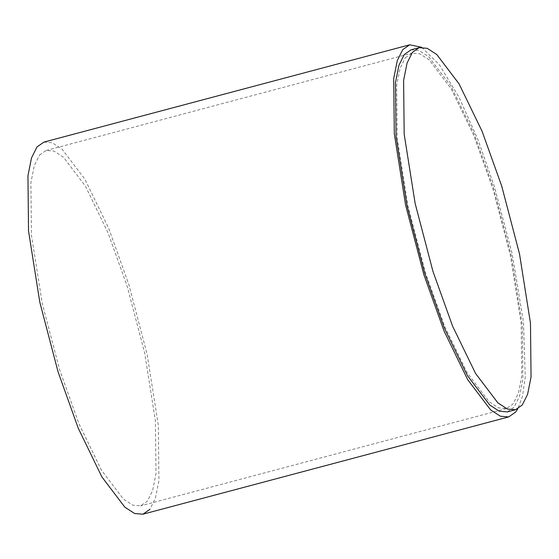 <?xml version="1.0" encoding="UTF-8"?>
<svg xmlns="http://www.w3.org/2000/svg" width="559" height="559" viewBox="0 0 559 559"><rect width="100%" height="100%" fill="white"/><g stroke="black" fill="none" stroke-linecap="round" stroke-linejoin="round"><path stroke-width="0.42" stroke-dasharray="2.79 2.1" d="M421.696 47.291L439.437 64.872L459.135 97.413L478.211 140.302L494.54 187.041L512.107 253.458L523.49 321.886L525.257 377.073L522.518 396.093L517.851 408.797M405.296 57.794L411.941 53.168L419.816 53.811L429.214 59.897L451.106 88.741L473.662 135.187L492.954 189.019L510.423 255.659L521.184 323.647L521.743 376.368L518.347 393.417L513.106 403.919L506.461 408.545L498.579 407.895L489.188 401.816L467.296 372.972L444.74 326.519L425.448 272.694L407.979 206.054L397.218 138.066L396.659 85.345L400.055 68.296L405.296 57.794M43.951 142.084L52.204 142.762L62.042 149.127L84.961 179.334L108.586 227.974L128.78 284.335L147.08 354.113L158.344 425.301L158.931 480.509L155.374 498.362L149.882 509.361M39.535 155.081L46.173 150.455L54.055 151.105L63.453 157.184L85.345 186.028L107.901 232.481L127.193 286.306L144.662 352.946L155.423 420.934L155.982 473.655L152.586 490.704L147.345 501.206L140.7 505.832L132.818 505.189L123.427 499.103L101.535 470.259L78.973 423.813L59.687 369.981L42.211 303.341L31.458 235.353L30.899 182.632L34.295 165.583L39.535 155.081M411.047 49.821L419.075 50.478L428.648 56.676L450.952 86.058L473.934 133.384L493.59 188.229L511.387 256.127L522.351 325.394L522.924 379.107L519.458 396.478L514.119 407.183L507.355 411.892M46.173 150.455L411.941 53.168M506.461 408.545L140.7 505.832"/><path stroke-width="0.84" d="M517.851 408.797L515.643 412.074L508.69 416.916L500.438 416.238L490.599 409.873L467.68 379.666L444.056 331.026L423.855 274.665L405.561 204.887L394.298 133.699L393.711 78.491L397.267 60.638L402.759 49.639L409.712 44.797L421.696 47.291M149.882 509.361L142.929 514.203L134.677 513.525L124.839 507.16L101.913 476.96L78.295 428.32L58.094 371.959L39.801 302.174L28.537 230.986L27.95 175.778L31.507 157.924L36.999 146.926L43.951 142.084L409.712 44.797M522.246 405.016L515.482 409.733L507.453 409.069L497.88 402.878L475.576 373.489L452.594 326.163L432.939 271.325L415.141 203.427L404.178 134.16L403.605 80.44L407.071 63.069L412.409 52.371L419.173 47.655L427.202 48.319L436.775 54.509L459.079 83.899L482.068 131.225L501.716 186.063L519.521 253.961L530.477 323.228L531.05 376.948L527.591 394.319L522.246 405.016M515.482 409.733L507.355 411.892L499.327 411.235L489.754 405.037L467.45 375.655L444.468 328.322L424.812 273.484L407.008 205.586L396.051 136.319L395.479 82.606L398.944 65.235L404.283 54.53L411.047 49.821L419.173 47.655M142.929 514.203L508.69 416.916"/></g></svg>
